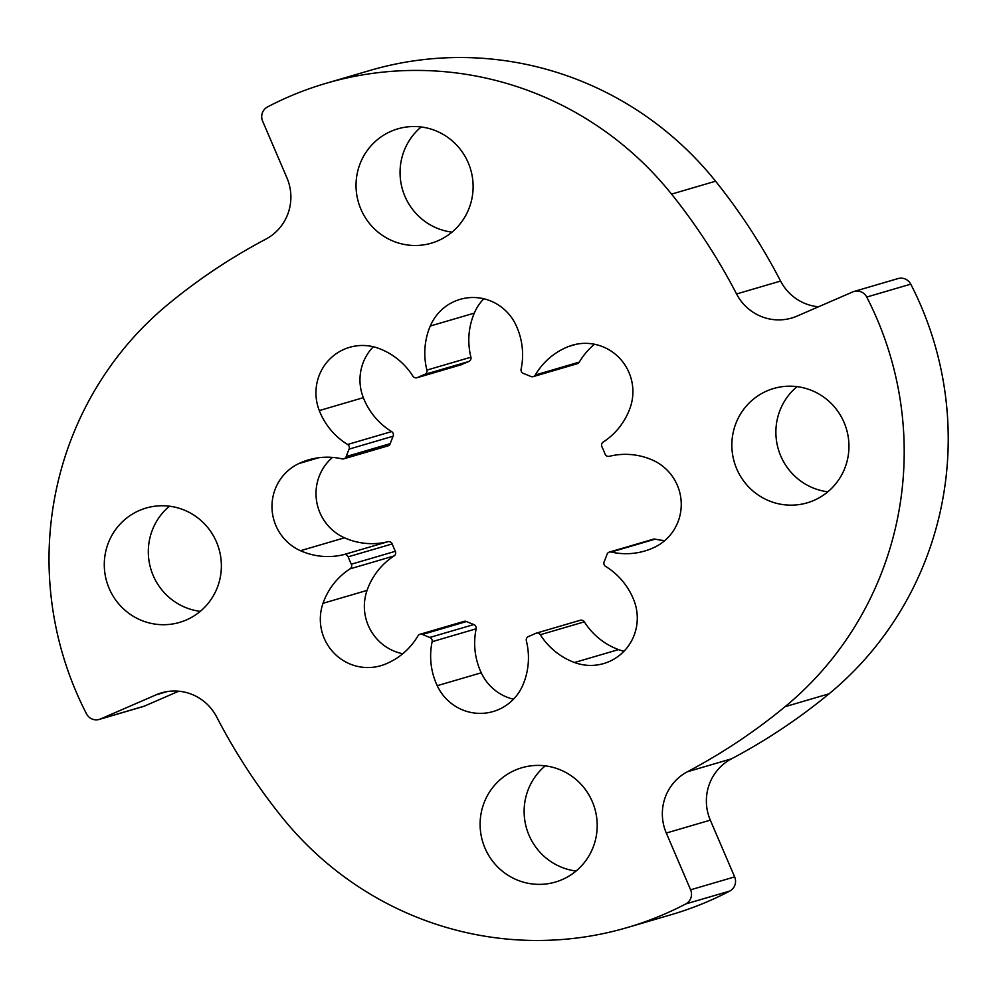 <?xml version="1.0" encoding="UTF-8"?>
<svg xmlns="http://www.w3.org/2000/svg" width="998" height="998" viewBox="0 0 998 998"><rect width="100%" height="100%" fill="white"/><g stroke="black" fill="none" stroke-linecap="round" stroke-linejoin="round"><path stroke-width="1.5" d="M318.774 457.733L298.801 463.583A68.787 67.502 -106.3 0 1 308.557 459.866A68.787 67.502 -106.3 0 1 342.052 458.868A3.693 3.618 -106.3 0 0 343.848 458.818L387.873 445.919A3.693 3.618 -106.3 0 0 390.243 443.648A140.968 138.335 73.7 0 1 393.125 436.213A3.693 3.618 -106.3 0 0 391.628 431.585A68.787 67.502 73.7 0 1 363.322 397.678A47.892 46.993 73.7 0 1 373.277 346.743M393.125 436.213L349.1 449.112A3.693 3.618 -106.3 0 0 347.603 444.484L391.628 431.585M513.471 699.224A47.892 46.993 73.7 0 1 481.248 672.802A68.787 67.502 73.7 0 1 476.158 628.802A3.693 3.618 -106.3 0 0 473.838 624.548A140.968 138.335 73.7 0 1 466.49 621.542A3.693 3.618 -106.3 0 0 464.033 621.38L420.008 634.279A3.693 3.618 -106.3 0 0 417.925 635.913A68.787 67.502 -106.3 0 1 384.829 664.331A47.892 46.993 -106.3 0 1 380.862 665.691A47.892 46.993 -106.3 0 1 333.282 652.33A47.892 46.993 -106.3 0 1 323.015 603.303A68.787 67.502 -106.3 0 1 350.011 568.86A3.693 3.618 -106.3 0 0 351.321 564.207L395.345 551.308A140.968 138.335 73.7 0 1 392.177 543.935A3.693 3.618 -106.3 0 0 387.923 541.689A68.787 67.502 73.7 0 1 344.497 537.81A47.892 46.993 73.7 0 1 332.484 457.408M476.158 628.802L432.134 641.702A3.693 3.618 -106.3 0 0 429.814 637.448L473.838 624.548M402.743 653.74A47.892 46.993 73.7 0 1 367.052 590.404A68.787 67.502 73.7 0 1 394.035 555.961A3.693 3.618 -106.3 0 0 395.345 551.308M392.177 543.935L348.152 556.822A3.693 3.618 -106.3 0 0 343.898 554.589L387.923 541.689M623.975 651.257A47.892 46.993 73.7 0 1 618.523 649.611A68.787 67.502 73.7 0 1 584.341 621.841L540.317 634.74A68.787 67.502 -106.3 0 0 574.499 662.51A47.892 46.993 -106.3 0 0 603.678 663.558A47.892 46.993 -106.3 0 0 633.93 600.322A68.787 67.502 -106.3 0 0 633.081 598.251A68.787 67.502 -106.3 0 0 605.624 566.415A3.693 3.618 -106.3 0 1 604.139 561.787A140.968 138.335 -106.3 0 0 607.009 554.352A3.693 3.618 -106.3 0 1 611.188 552.031A68.787 67.502 -106.3 0 0 644.683 551.033A68.787 67.502 -106.3 0 0 654.439 547.316A47.892 46.993 -106.3 0 0 677.305 485.228A47.892 46.993 -106.3 0 0 652.754 460.19A68.787 67.502 -106.3 0 0 609.341 456.311A3.693 3.618 -106.3 0 1 605.075 454.065A140.968 138.335 -106.3 0 0 603.541 450.36A140.968 138.335 -106.3 0 0 601.906 446.692A3.693 3.618 -106.3 0 1 603.216 442.039A68.787 67.502 -106.3 0 0 630.212 407.596A47.892 46.993 -106.3 0 0 628.965 372.454A47.892 46.993 -106.3 0 0 572.378 345.208A47.892 46.993 -106.3 0 0 568.398 346.568A68.787 67.502 -106.3 0 0 535.302 374.986L579.327 362.087A68.787 67.502 73.7 0 1 594.509 344.26M579.327 362.087A3.693 3.618 -106.3 0 1 577.243 363.721L533.219 376.62A3.693 3.618 -106.3 0 1 530.761 376.458A140.968 138.335 -106.3 0 0 523.414 373.452A3.693 3.618 -106.3 0 1 521.093 369.198A68.787 67.502 -106.3 0 0 516.927 327.244A68.787 67.502 -106.3 0 0 516.016 325.198A47.892 46.993 -106.3 0 0 460.053 299.375A47.892 46.993 -106.3 0 0 430.275 326.022A68.787 67.502 -106.3 0 0 426.894 370.096L470.919 357.197A68.787 67.502 73.7 0 1 474.3 313.123A47.892 46.993 73.7 0 1 483.781 298.776M200.249 611.362A59.568 58.458 73.7 0 1 153.218 575.609A59.568 58.458 73.7 0 1 169.435 506.198M109.194 588.508A59.568 58.458 -106.3 0 0 179.578 622.403A59.568 58.458 -106.3 0 0 216.466 541.951A59.568 58.458 -106.3 0 0 146.082 508.057A59.568 58.458 -106.3 0 0 109.194 588.508M451.994 232.147A59.568 58.458 73.7 0 1 404.963 196.394A59.568 58.458 73.7 0 1 421.181 126.971M360.939 209.293A59.568 58.458 -106.3 0 0 431.323 243.175A59.568 58.458 -106.3 0 0 468.212 162.724A59.568 58.458 -106.3 0 0 397.828 128.842A59.568 58.458 -106.3 0 0 360.939 209.293M827.816 491.802A59.568 58.458 73.7 0 1 780.785 456.049A59.568 58.458 73.7 0 1 797.015 386.638M736.761 468.948A59.568 58.458 -106.3 0 0 807.157 502.842A59.568 58.458 -106.3 0 0 844.046 422.391A59.568 58.458 -106.3 0 0 773.65 388.496A59.568 58.458 -106.3 0 0 736.761 468.948M576.071 871.029A59.568 58.458 73.7 0 1 529.04 835.276A59.568 58.458 73.7 0 1 545.257 765.853M485.016 848.175A59.568 58.458 -106.3 0 0 555.399 882.057A59.568 58.458 -106.3 0 0 592.301 801.606A59.568 58.458 -106.3 0 0 521.904 767.724A59.568 58.458 -106.3 0 0 485.016 848.175M76.372 692.363A332.147 325.934 -106.3 0 0 86.489 713.844A11.078 10.866 -106.3 0 0 100.486 718.972L156.1 694.833A47.979 47.081 73.7 0 1 161.501 692.874A47.979 47.081 73.7 0 1 216.666 716.938A594.933 583.805 -106.3 0 0 281.673 816.788A332.147 325.934 -106.3 0 0 627.243 927.566A332.147 325.934 -106.3 0 0 685.713 903.963A11.078 10.866 -106.3 0 0 690.616 889.804L666.29 833.043A47.979 47.081 73.7 0 1 687.422 771.741A594.933 583.805 -106.3 0 0 785.052 706.696A332.147 325.934 -106.3 0 0 866.738 297.055A11.078 10.866 -106.3 0 0 852.741 291.927L797.128 316.067A47.979 47.081 73.7 0 1 791.726 318.025A47.979 47.081 73.7 0 1 736.561 293.961A594.933 583.805 -106.3 0 0 671.554 194.111A332.147 325.934 -106.3 0 0 325.984 83.333A332.147 325.934 -106.3 0 0 267.526 106.923A11.078 10.866 -106.3 0 0 262.611 121.095L286.937 177.856A47.979 47.081 73.7 0 1 265.805 239.158A594.933 583.805 -106.3 0 0 168.188 304.203A332.147 325.934 -106.3 0 0 76.372 692.363M348.152 556.822A140.968 138.335 -106.3 0 0 351.321 564.207M298.801 463.583A47.892 46.993 -106.3 0 0 271.992 507.408A47.892 46.993 -106.3 0 0 300.473 550.709A68.787 67.502 -106.3 0 0 343.898 554.589M343.848 458.818A3.693 3.618 -106.3 0 0 346.219 456.548L390.243 443.648M349.1 449.112A140.968 138.335 -106.3 0 0 346.219 456.548M416.989 377.731A3.693 3.618 -106.3 0 0 417.501 377.543L461.525 364.644A3.693 3.618 -106.3 0 1 461.026 364.831L416.989 377.731A3.693 3.618 -106.3 0 1 412.91 376.159A68.787 67.502 -106.3 0 0 378.729 348.389A47.892 46.993 -106.3 0 0 349.55 347.341A47.892 46.993 -106.3 0 0 319.298 410.577A68.787 67.502 -106.3 0 0 347.603 444.484M461.525 364.644A140.968 138.335 73.7 0 1 468.761 361.501L424.736 374.4A140.968 138.335 -106.3 0 0 417.501 377.543M424.736 374.4A3.693 3.618 -106.3 0 0 426.894 370.096M533.219 376.62A3.693 3.618 -106.3 0 0 535.302 374.986M540.317 634.74A3.693 3.618 -106.3 0 0 535.726 633.356A140.968 138.335 -106.3 0 1 528.491 636.499A3.693 3.618 -106.3 0 0 526.345 640.803A68.787 67.502 -106.3 0 1 522.952 684.878A47.892 46.993 -106.3 0 1 493.174 711.524A47.892 46.993 -106.3 0 1 437.224 685.701A68.787 67.502 -106.3 0 1 432.134 641.702M466.49 621.542L422.466 634.441A140.968 138.335 -106.3 0 0 429.814 637.448M422.466 634.441A3.693 3.618 -106.3 0 0 420.008 634.279M178.767 691.202L144.51 706.073A11.078 10.866 73.7 0 1 143.263 706.522L99.239 719.421M853.989 291.478L898.025 278.579A11.078 10.866 73.7 0 1 910.762 284.156A332.147 325.934 73.7 0 1 829.076 693.797A594.933 583.805 73.7 0 1 731.447 758.842A47.979 47.081 -106.3 0 0 710.314 820.144L734.64 876.905A11.078 10.866 73.7 0 1 729.738 891.077A332.147 325.934 73.7 0 1 671.267 914.667L627.243 927.566M325.984 83.333L370.009 70.434A332.147 325.934 73.7 0 1 715.578 181.212A594.933 583.805 73.7 0 1 780.586 281.062A47.979 47.081 -106.3 0 0 818.497 306.798M664.768 540.592A68.787 67.502 73.7 0 1 655.212 539.132A3.693 3.618 -106.3 0 0 653.416 539.182L609.391 552.081M584.341 621.841A3.693 3.618 -106.3 0 0 580.262 620.269L536.238 633.169M468.761 361.501A3.693 3.618 -106.3 0 0 470.919 357.197M394.035 555.961L350.011 568.86M576.457 344.21L568.398 346.568M100.486 718.972L144.51 706.073M167.115 691.602L156.1 694.833M729.738 891.077L685.713 903.963M690.616 889.804L734.64 876.905M710.314 820.144L666.29 833.043M687.422 771.741L731.447 758.842M785.052 706.696L829.076 693.797M910.762 284.156L866.738 297.055M736.561 293.961L780.586 281.062M671.554 194.111L715.578 181.212M618.523 649.611L574.499 662.51M481.248 672.802L437.224 685.701M367.052 590.404L323.015 603.303M344.497 537.81L300.473 550.709M363.322 397.678L319.298 410.577M474.3 313.123L430.275 326.022M655.212 539.132L611.188 552.031"/></g></svg>
